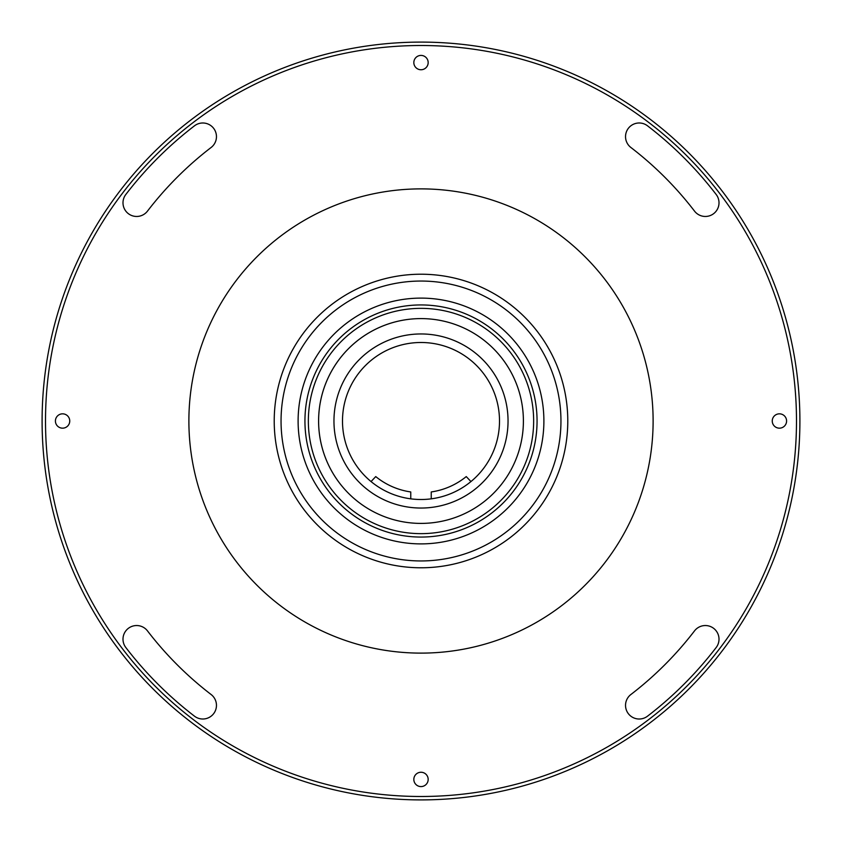 <?xml version="1.0" encoding="UTF-8"?>
<svg xmlns="http://www.w3.org/2000/svg" width="842" height="842" viewBox="0 0 842 842"><rect width="100%" height="100%" fill="white"/><g stroke="black" fill="none" stroke-linecap="round" stroke-linejoin="round"><path stroke-width="1.26" d="M799.9 421A378.9 378.9 0 0 1 421 799.9A378.9 378.9 0 0 1 42.1 421A378.9 378.9 0 0 1 421 42.1A378.9 378.9 0 0 1 799.9 421M45.51 421A375.49 375.49 0 0 0 421 796.49A375.49 375.49 0 0 0 796.49 421A375.49 375.49 0 0 0 421 45.51A375.49 375.49 0 0 0 45.51 421M625.532 136.646A13.651 13.651 0 0 0 630.879 147.476A344.767 344.767 0 0 1 694.524 211.121A13.651 13.651 0 0 0 713.669 213.636A13.651 13.651 0 0 0 716.184 194.491A372.069 372.069 0 0 0 647.509 125.816A13.651 13.651 0 0 0 625.532 136.646M122.995 202.806A13.651 13.651 0 0 0 147.476 211.121A344.767 344.767 0 0 1 211.121 147.476A13.651 13.651 0 0 0 213.636 128.331A13.651 13.651 0 0 0 194.491 125.816A372.069 372.069 0 0 0 125.816 194.491A13.651 13.651 0 0 0 122.995 202.806M122.995 639.194A13.651 13.651 0 0 0 125.816 647.509A372.069 372.069 0 0 0 194.491 716.184A13.651 13.651 0 0 0 213.636 713.669A13.651 13.651 0 0 0 211.121 694.524A344.767 344.767 0 0 1 147.476 630.879A13.651 13.651 0 0 0 122.995 639.194M428.168 62.582A7.168 7.168 0 0 0 421 55.414A7.168 7.168 0 0 0 413.832 62.582A7.168 7.168 0 0 0 421 69.749A7.168 7.168 0 0 0 428.168 62.582M428.168 779.418A7.168 7.168 0 0 0 421 772.251A7.168 7.168 0 0 0 413.832 779.418A7.168 7.168 0 0 0 421 786.586A7.168 7.168 0 0 0 428.168 779.418M625.532 705.354A13.651 13.651 0 0 0 647.509 716.184A372.069 372.069 0 0 0 716.184 647.509A13.651 13.651 0 0 0 713.669 628.364A13.651 13.651 0 0 0 694.524 630.879A344.767 344.767 0 0 1 630.879 694.524A13.651 13.651 0 0 0 625.532 705.354M69.749 421A7.168 7.168 0 0 0 62.582 413.832A7.168 7.168 0 0 0 55.414 421A7.168 7.168 0 0 0 62.582 428.168A7.168 7.168 0 0 0 69.749 421M786.586 421A7.168 7.168 0 0 0 779.418 413.832A7.168 7.168 0 0 0 772.251 421A7.168 7.168 0 0 0 779.418 428.168A7.168 7.168 0 0 0 786.586 421M652.929 411.685A232.118 232.118 0 0 1 430.315 652.929A232.118 232.118 0 0 1 189.071 430.315A232.118 232.118 0 0 1 411.685 189.071A232.118 232.118 0 0 1 652.929 411.685M371.048 481.571L375.743 476.583A71.686 71.686 0 0 0 410.759 491.949L410.759 498.843M470.952 481.571L466.257 476.583A71.686 71.686 0 0 1 431.241 491.949L431.241 498.843M499.506 421A78.506 78.506 0 0 1 421 499.506A78.506 78.506 0 0 1 342.494 421A78.506 78.506 0 0 1 421 342.494A78.506 78.506 0 0 1 499.506 421M318.592 421A102.408 102.408 0 0 0 421 523.408A102.408 102.408 0 0 0 457.269 325.233A102.408 102.408 0 0 0 353.166 497.717A102.408 102.408 0 0 0 497.717 488.834A102.408 102.408 0 0 0 488.834 344.283A102.408 102.408 0 0 0 344.283 353.166A102.408 102.408 0 0 0 353.166 497.717A102.408 102.408 0 0 0 497.717 488.834M308.351 421A112.649 112.649 0 0 1 421 308.351A112.649 112.649 0 0 1 533.649 421A112.649 112.649 0 0 1 421 533.649A112.649 112.649 0 0 1 308.351 421M508.042 421A87.042 87.042 0 0 1 421 508.042A87.042 87.042 0 0 1 333.958 421A87.042 87.042 0 0 1 421 333.958A87.042 87.042 0 0 1 508.042 421M419.39 567.771L424.221 567.75M567.782 421A146.782 146.782 0 0 1 421 567.782A146.782 146.782 0 0 1 274.218 421A146.782 146.782 0 0 1 421 274.218A146.782 146.782 0 0 1 567.782 421M281.049 421A139.951 139.951 0 0 0 421 560.951A139.951 139.951 0 0 0 560.951 421A139.951 139.951 0 0 0 421 281.049A139.951 139.951 0 0 0 281.049 421M548.91 349.009L546.479 344.841M294.7 346.22L292.3 350.419M304.941 421A116.059 116.059 0 0 1 421 304.941A116.059 116.059 0 0 1 537.059 421A116.059 116.059 0 0 1 421 537.059A116.059 116.059 0 0 1 304.941 421M543.89 421A122.89 122.89 0 0 1 421 543.89A122.89 122.89 0 0 1 298.11 421A122.89 122.89 0 0 1 421 298.11A122.89 122.89 0 0 1 543.89 421"/></g></svg>
